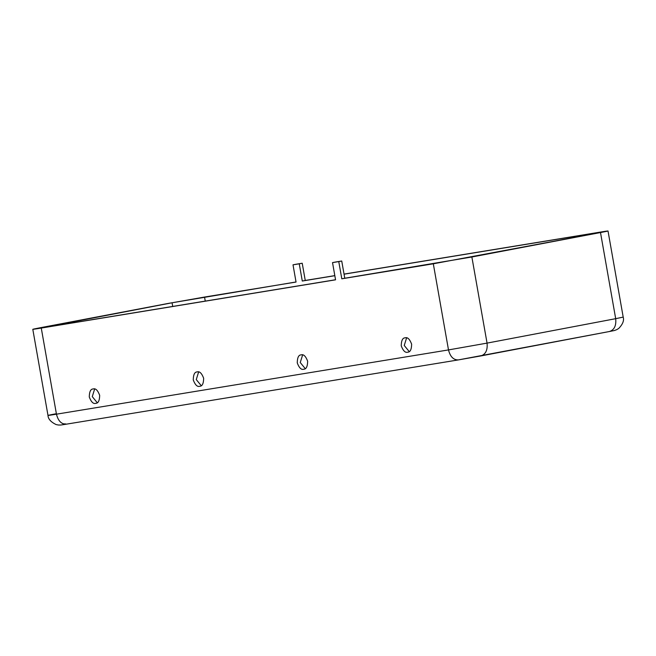 <?xml version="1.0" encoding="UTF-8"?>
<svg xmlns="http://www.w3.org/2000/svg" width="656" height="656" viewBox="0 0 656 656"><rect width="100%" height="100%" fill="white"/><g stroke="black" fill="none" stroke-linecap="round" stroke-linejoin="round"><path stroke-width="0.98" d="M97.252 402.718L92.275 396.626L94.653 389L92.275 396.626L97.252 402.718M93.201 388.959C95.587 388.147 97.744 390.254 99.671 395.289C99.573 400.644 98.261 403.317 95.735 403.317C93.349 404.129 91.192 402.013 89.273 396.987C89.364 391.632 90.676 388.959 93.201 388.959C90.676 388.959 89.364 391.632 89.273 396.987C91.192 402.013 93.349 404.129 95.735 403.317C98.261 403.317 99.573 400.644 99.671 395.289C97.744 390.254 95.587 388.147 93.201 388.959L93.111 388.975M201.244 385.671L196.267 379.586L198.637 371.952L196.267 379.586L201.244 385.671M197.194 371.919C199.58 371.107 201.736 373.215 203.655 378.241C203.565 383.596 202.253 386.277 199.719 386.269C197.333 387.081 195.185 384.974 193.258 379.947C193.348 374.584 194.66 371.911 197.194 371.919C194.66 371.911 193.348 374.584 193.258 379.947C195.185 384.974 197.333 387.081 199.719 386.269C202.253 386.277 203.565 383.596 203.655 378.241C201.736 373.215 199.58 371.107 197.194 371.919L197.095 371.936M305.237 368.623L300.251 362.538L302.629 354.904L300.251 362.538L305.237 368.623M301.178 354.871C303.564 354.06 305.721 356.167 307.648 361.194C307.557 366.548 306.245 369.23 303.712 369.221C301.325 370.033 299.169 367.926 297.25 362.899C297.34 357.545 298.652 354.863 301.178 354.871C298.652 354.863 297.34 357.545 297.25 362.899C299.169 367.926 301.325 370.033 303.712 369.221C306.245 369.23 307.557 366.548 307.648 361.194C305.721 356.167 303.564 354.06 301.178 354.871L301.088 354.888M409.221 351.575L404.244 345.491L406.613 337.856L404.244 345.491L409.221 351.575M405.17 337.824C407.556 337.012 409.713 339.119 411.632 344.146C411.542 349.509 410.23 352.182 407.704 352.174C405.318 352.985 403.161 350.878 401.234 345.851C401.333 340.497 402.636 337.815 405.17 337.824C402.636 337.815 401.333 340.497 401.234 345.851C403.161 350.878 405.318 352.985 407.704 352.174C410.23 352.182 411.542 349.509 411.632 344.146C409.713 339.119 407.556 337.012 405.17 337.824L405.072 337.84M204.533 297.053L296.045 282.047L204.533 297.053L205.254 301.112L204.533 297.053L172.069 302.785L204.533 297.053M296.036 281.973L168.945 303.293L40.311 327.729C30.233 329.681 30.553 329.788 41.271 328.066L335.56 279.825L41.271 328.066C30.553 329.788 30.233 329.681 40.311 327.729L168.945 303.293L296.036 281.973M43.435 327.221C34.948 328.861 35.211 328.951 44.239 327.5L335.544 279.751L44.239 327.5C35.211 328.951 34.948 328.861 43.435 327.221L172.069 302.785L172.708 306.442L172.069 302.785L37.138 328.73M599.543 232.224L344.039 274.101L599.543 232.224C610.26 230.494 610.58 230.609 600.502 232.552C610.58 230.609 610.26 230.494 599.543 232.224M334.822 275.618L302.285 281.03L334.831 275.692L302.285 281.03L299.251 263.802L293.011 264.827L296.045 282.047L293.011 264.827L295.979 264.261L302.219 263.236L305.253 280.465L334.822 275.618M597.378 233.069C605.873 231.429 605.603 231.33 596.575 232.79L344.056 274.183L596.575 232.79C605.603 231.33 605.873 231.429 597.378 233.069L468.753 257.505L341.801 278.8L471.869 256.988L600.502 232.552L433.313 263.802L448.499 349.919L487.055 343.113L471.869 256.988L487.055 343.113L448.499 349.919C450.221 356.749 453.534 360.078 458.437 359.898L480.758 355.954L458.437 359.898C453.534 360.078 450.221 356.749 448.499 349.919L433.313 263.802L341.801 278.8L338.767 261.58L332.526 262.605L335.56 279.825L332.526 262.605L335.495 262.039L341.735 261.014L344.769 278.242L468.753 257.505L603.709 231.748M596.575 232.79L596.648 233.208L596.575 232.79M480.758 355.954L480.758 355.954C485.645 354.404 487.744 350.124 487.055 343.113L615.689 318.677L600.502 232.552L615.689 318.677L487.055 343.113C487.744 350.124 485.645 354.404 480.758 355.954L609.391 331.518C614.278 329.968 616.378 325.688 615.689 318.677L623.2 317.102L615.689 318.677C616.378 325.688 614.278 329.968 609.391 331.518M40.311 327.729L32.8 329.304L47.986 415.42C48.142 418.954 50.832 421.997 56.047 424.547L58.318 425.006C62.025 425.047 59.516 425.178 66.256 424.186L66.395 424.161C61.492 424.342 58.179 421.013 56.457 414.182C45.74 415.912 45.42 415.797 55.498 413.854C45.42 415.797 45.74 415.912 56.457 414.182C58.179 421.013 61.492 424.342 66.395 424.161L458.298 359.923L609.539 331.493C615.394 330.271 613.401 330.936 616.763 329.64L618.747 328.435C622.774 324.253 624.258 320.481 623.2 317.102L608.014 230.986L600.502 232.552M56.457 414.182L41.271 328.066L56.457 414.182L448.499 349.919L56.457 414.182M47.986 415.42L52.259 414.477M63.009 423.784L65.846 423.965M66.395 424.161L458.437 359.898M341.801 278.8L344.769 278.242L341.735 261.014L338.767 261.58L341.801 278.8M341.735 261.014L332.526 262.605L341.735 261.014M302.285 281.03L305.253 280.465L302.219 263.236L299.251 263.802L302.285 281.03M302.219 263.236L293.011 264.827L302.219 263.236"/></g></svg>
